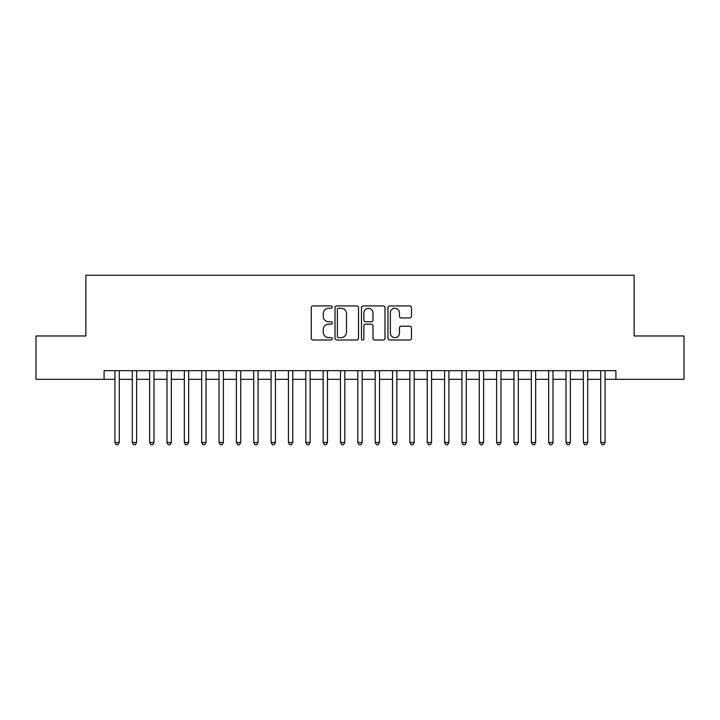 <?xml version="1.0" encoding="UTF-8"?>
<svg xmlns="http://www.w3.org/2000/svg" width="720" height="720" viewBox="0 0 720 720"><rect width="100%" height="100%" fill="white"/><g stroke="black" fill="none" stroke-linecap="round" stroke-linejoin="round"><path stroke-width="1.08" d="M332.244 307.125A1.188 1.188 0 0 0 331.047 305.928L312.957 305.928A1.701 1.701 0 0 0 311.256 307.629L311.256 338.283A1.701 1.701 0 0 0 312.957 339.993L331.047 339.993A1.188 1.188 0 0 0 332.244 338.796A1.188 1.188 0 0 0 331.047 337.608L328.707 337.608A5.445 5.445 0 0 1 323.262 332.154L323.262 329.598A5.445 5.445 0 0 1 328.707 324.153L331.047 324.153A1.188 1.188 0 0 0 332.244 322.956A1.188 1.188 0 0 0 331.047 321.768L328.707 321.768A5.445 5.445 0 0 1 323.262 316.314L323.262 313.767A5.445 5.445 0 0 1 328.707 308.313L331.047 308.313A1.188 1.188 0 0 0 332.244 307.125M409.77 317.934A1.701 1.701 0 0 0 411.471 316.233L411.471 307.629A1.701 1.701 0 0 0 409.77 305.928L389.673 305.928A1.701 1.701 0 0 0 387.972 307.629L387.972 338.283A1.701 1.701 0 0 0 389.673 339.993L409.77 339.993A1.701 1.701 0 0 0 411.471 338.283L411.471 327.897A1.701 1.701 0 0 0 409.77 326.196L401.166 326.196A1.701 1.701 0 0 0 399.465 327.897L399.465 333.045A4.554 4.554 0 0 1 394.911 337.608A4.554 4.554 0 0 1 390.357 333.045L390.357 312.867A4.554 4.554 0 0 1 394.911 308.313A4.554 4.554 0 0 1 399.465 312.867L399.465 316.233A1.701 1.701 0 0 0 401.166 317.934L409.77 317.934M104.094 379.341L36 379.341L36 335.97L85.878 335.97L85.878 275.247L634.122 275.247L634.122 335.97L684 335.97L684 379.341L615.906 379.341L615.906 370.674L104.094 370.674L104.094 379.341L114.939 379.341M358.506 307.629A1.701 1.701 0 0 0 356.805 305.928L336.708 305.928A1.701 1.701 0 0 0 335.007 307.629L335.007 338.283A1.701 1.701 0 0 0 336.708 339.993L356.805 339.993A1.701 1.701 0 0 0 358.506 338.283L358.506 307.629M363.195 305.928L383.292 305.928A1.701 1.701 0 0 1 384.993 307.629L384.993 338.283A1.701 1.701 0 0 1 383.292 339.993L374.688 339.993A1.701 1.701 0 0 1 372.987 338.283L372.987 325.854A1.701 1.701 0 0 0 371.286 324.153L365.58 324.153A1.701 1.701 0 0 0 363.87 325.854L363.87 338.796A1.188 1.188 0 0 1 362.682 339.993A1.188 1.188 0 0 1 361.494 338.796L361.494 307.629A1.701 1.701 0 0 1 363.195 305.928M119.277 379.341L132.291 379.341M136.629 379.341L149.643 379.341M153.972 379.341L166.986 379.341M171.324 379.341L184.338 379.341M188.676 379.341L201.69 379.341M206.028 379.341L219.033 379.341M223.371 379.341L236.385 379.341M240.723 379.341L253.737 379.341M258.075 379.341L271.08 379.341M275.418 379.341L288.432 379.341M292.77 379.341L305.784 379.341M310.122 379.341L323.136 379.341M327.474 379.341L340.479 379.341M344.817 379.341L357.831 379.341M362.169 379.341L375.183 379.341M379.521 379.341L392.526 379.341M396.864 379.341L409.878 379.341M414.216 379.341L427.23 379.341M431.568 379.341L444.582 379.341M448.92 379.341L461.925 379.341M466.263 379.341L479.277 379.341M483.615 379.341L496.629 379.341M500.967 379.341L513.972 379.341M518.31 379.341L531.324 379.341M535.662 379.341L548.676 379.341M553.014 379.341L566.028 379.341M570.357 379.341L583.371 379.341M587.709 379.341L600.723 379.341M605.061 379.341L615.906 379.341M338.589 308.313A1.188 1.188 0 0 0 337.392 309.51L337.392 336.411A1.188 1.188 0 0 0 338.589 337.608L341.055 337.608A5.445 5.445 0 0 0 346.5 332.154L346.5 313.767A5.445 5.445 0 0 0 341.055 308.313L338.589 308.313M372.987 312.957A4.554 4.554 0 0 0 368.433 308.403A4.554 4.554 0 0 0 363.87 312.957L363.87 320.067A1.701 1.701 0 0 0 365.58 321.768L371.286 321.768A1.701 1.701 0 0 0 372.987 320.067L372.987 312.957M119.277 370.674L119.277 442.494L114.939 442.494L114.939 370.674M119.277 442.494L117.972 444.753L116.244 444.753L114.939 442.494M136.629 370.674L136.629 442.494L132.291 442.494L132.291 370.674M136.629 442.494L135.324 444.753L133.587 444.753L132.291 442.494M153.972 370.674L153.972 442.494L149.643 442.494L149.643 370.674M153.972 442.494L152.676 444.753L150.939 444.753L149.643 442.494M171.324 370.674L171.324 442.494L166.986 442.494L166.986 370.674M171.324 442.494L170.028 444.753L168.291 444.753L166.986 442.494M188.676 370.674L188.676 442.494L184.338 442.494L184.338 370.674M188.676 442.494L187.371 444.753L185.643 444.753L184.338 442.494M206.028 370.674L206.028 442.494L201.69 442.494L201.69 370.674M206.028 442.494L204.723 444.753L202.986 444.753L201.69 442.494M223.371 370.674L223.371 442.494L219.033 442.494L219.033 370.674M223.371 442.494L222.075 444.753L220.338 444.753L219.033 442.494M240.723 370.674L240.723 442.494L236.385 442.494L236.385 370.674M240.723 442.494L239.418 444.753L237.69 444.753L236.385 442.494M258.075 370.674L258.075 442.494L253.737 442.494L253.737 370.674M258.075 442.494L256.77 444.753L255.033 444.753L253.737 442.494M275.418 370.674L275.418 442.494L271.08 442.494L271.08 370.674M275.418 442.494L274.122 444.753L272.385 444.753L271.08 442.494M292.77 370.674L292.77 442.494L288.432 442.494L288.432 370.674M292.77 442.494L291.474 444.753L289.737 444.753L288.432 442.494M310.122 370.674L310.122 442.494L305.784 442.494L305.784 370.674M310.122 442.494L308.817 444.753L307.08 444.753L305.784 442.494M327.474 370.674L327.474 442.494L323.136 442.494L323.136 370.674M327.474 442.494L326.169 444.753L324.432 444.753L323.136 442.494M344.817 370.674L344.817 442.494L340.479 442.494L340.479 370.674M344.817 442.494L343.521 444.753L341.784 444.753L340.479 442.494M362.169 370.674L362.169 442.494L357.831 442.494L357.831 370.674M362.169 442.494L360.864 444.753L359.136 444.753L357.831 442.494M379.521 370.674L379.521 442.494L375.183 442.494L375.183 370.674M379.521 442.494L378.216 444.753L376.479 444.753L375.183 442.494M396.864 370.674L396.864 442.494L392.526 442.494L392.526 370.674M396.864 442.494L395.568 444.753L393.831 444.753L392.526 442.494M414.216 370.674L414.216 442.494L409.878 442.494L409.878 370.674M414.216 442.494L412.92 444.753L411.183 444.753L409.878 442.494M431.568 370.674L431.568 442.494L427.23 442.494L427.23 370.674M431.568 442.494L430.263 444.753L428.526 444.753L427.23 442.494M448.92 370.674L448.92 442.494L444.582 442.494L444.582 370.674M448.92 442.494L447.615 444.753L445.878 444.753L444.582 442.494M466.263 370.674L466.263 442.494L461.925 442.494L461.925 370.674M466.263 442.494L464.967 444.753L463.23 444.753L461.925 442.494M483.615 370.674L483.615 442.494L479.277 442.494L479.277 370.674M483.615 442.494L482.31 444.753L480.582 444.753L479.277 442.494M500.967 370.674L500.967 442.494L496.629 442.494L496.629 370.674M500.967 442.494L499.662 444.753L497.925 444.753L496.629 442.494M518.31 370.674L518.31 442.494L513.972 442.494L513.972 370.674M518.31 442.494L517.014 444.753L515.277 444.753L513.972 442.494M535.662 370.674L535.662 442.494L531.324 442.494L531.324 370.674M535.662 442.494L534.357 444.753L532.629 444.753L531.324 442.494M553.014 370.674L553.014 442.494L548.676 442.494L548.676 370.674M553.014 442.494L551.709 444.753L549.972 444.753L548.676 442.494M570.357 370.674L570.357 442.494L566.028 442.494L566.028 370.674M570.357 442.494L569.061 444.753L567.324 444.753L566.028 442.494M587.709 370.674L587.709 442.494L583.371 442.494L583.371 370.674M587.709 442.494L586.413 444.753L584.676 444.753L583.371 442.494M605.061 370.674L605.061 442.494L600.723 442.494L600.723 370.674M605.061 442.494L603.756 444.753L602.028 444.753L600.723 442.494"/></g></svg>
